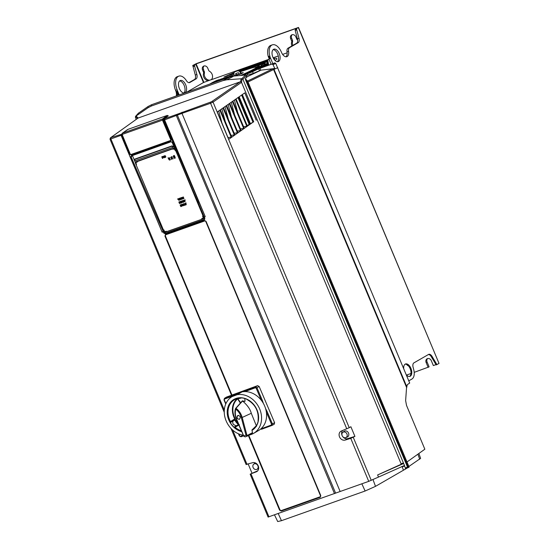 <?xml version="1.0" encoding="UTF-8"?>
<svg xmlns="http://www.w3.org/2000/svg" width="549" height="549" viewBox="0 0 549 549"><rect width="100%" height="100%" fill="white"/><g stroke="black" fill="none" stroke-linecap="round" stroke-linejoin="round"><path stroke-width="0.82" d="M268.667 65.214L267.871 60.671A1.318 1.091 60.1 0 1 268.502 59.416L268.976 59.148A1.318 1.091 -119.9 0 0 268.687 59.306M211.44 79.571L203.459 82.542L186.331 92.397M287.134 52.828L282.639 54.42M278.288 55.964L273.148 57.789M268.337 59.498L211.283 79.735A5.27 4.378 60.1 0 0 209.485 71.267A1.647 1.366 60.1 0 1 208.668 70.341L207.742 68.131A3.294 2.738 -119.9 0 0 203.514 66.196A3.294 2.738 -119.9 0 0 202.56 69.963L203.514 69.421A3.294 2.738 60.1 0 1 204.022 65.976M263.692 66.978L268.495 64.219M275.015 60.465L275.68 60.088A42.143 3.527 -22.7 0 0 276.792 58.571A42.143 3.527 -22.7 0 0 274.219 58.4L273.642 58.709M268.44 63.904A38.19 3.198 157.3 0 1 260.59 68.083M267.946 59.951A42.143 3.527 -22.7 0 0 267.322 60.136L247.249 67.252A42.143 3.527 -22.7 0 0 238.877 70.622M234.183 72.585A42.143 3.527 -22.7 0 0 223.937 77.073L227.06 76.043A38.19 3.198 157.3 0 1 234.011 73.017M239.357 70.78A38.19 3.198 157.3 0 1 267.864 60.589M211.715 83.393A38.19 3.198 157.3 0 1 219.243 79.646L216.409 80.573A42.143 3.527 -22.7 0 0 212.449 82.515L209.656 84.121M268.042 61.653L266.848 62.277A31.938 2.67 157.3 0 1 267.377 62.511A31.938 2.67 157.3 0 1 247.105 73.772L249.74 72.907M251.168 72.317A35.884 3.006 -22.7 0 0 252.348 71.775M256.754 69.696A35.884 3.006 -22.7 0 0 268.365 63.485M242.466 75.295L245.231 74.39A29.632 2.477 -22.7 0 0 265.249 63.403A29.632 2.477 -22.7 0 0 265.03 63.231L261.619 65.029A25.679 2.148 157.3 0 1 242.281 75.316M241.663 75.371A23.374 1.956 -22.7 0 0 259.3 66.251L251.346 70.43A19.428 1.626 157.3 0 1 240.606 75.46M239.906 71.123A31.938 2.67 157.3 0 1 265.929 62.312L267.974 61.234M267.933 61.008A35.884 3.006 -22.7 0 0 239.577 70.896M233.956 73.25A35.884 3.006 -22.7 0 0 228.933 75.433L232.268 74.335A31.938 2.67 157.3 0 1 233.915 73.628M255.69 67.699L259.416 65.736A23.374 1.956 -22.7 0 0 240.805 71.535L249.795 68.591A19.428 1.626 157.3 0 1 255.834 67.342A19.428 1.626 157.3 0 1 255.69 67.699M216.738 81.609A31.938 2.67 157.3 0 1 223.8 78.15L220.911 79.097A35.884 3.006 -22.7 0 0 213.561 82.734M240.325 71.521A25.679 2.148 157.3 0 1 261.29 64.748L264.268 63.183A29.632 2.477 -22.7 0 0 240.078 71.26M226.998 77.972A19.428 1.626 157.3 0 1 233.428 74.993L230.251 76.037A23.374 1.956 -22.7 0 0 223.704 79.138M221.81 79.811A25.679 2.148 157.3 0 1 228.473 76.62L225.502 77.594A29.632 2.477 -22.7 0 0 218.598 80.95M239.096 73.861L236.55 74.89L236.18 74.019L235.706 74.287A0.659 0.549 -119.9 0 1 235.967 73.497L238.04 72.763A0.659 0.549 -119.9 0 1 238.815 73.189L239.186 74.074L241.745 73.545L243.234 72.578L241.162 73.127M235.706 74.287L235.953 75.638L239.186 74.074M273.038 63.595L259.965 68.364L243.612 75.192M274.075 63.108L273.622 63.65L274.075 63.108M272.832 63.684L270.671 58.51A11.193 6.156 -109.5 0 1 272.325 44.853A11.193 6.156 -109.5 0 1 281.465 52.299A6.588 3.623 70.5 0 0 286.846 56.677A6.588 3.623 70.5 0 0 288.582 51.304A4.612 2.532 -109.5 0 1 289.563 47.646L298.148 42.705A4.612 2.532 70.5 0 0 298.965 38.252L296.412 28.685L298.491 27.45L439.022 363.404L298.313 27.587M428.398 354.537A4.612 2.532 -109.5 0 1 431.274 356.692L436.167 364.913L438.85 363.548M436.942 364.639L432.056 356.418A4.612 2.532 70.5 0 0 428.783 354.338A4.612 2.532 70.5 0 0 428.556 354.448L413.925 362.862A4.612 2.532 70.5 0 0 413.109 367.308L413.692 369.484A9.875 5.435 -109.5 0 1 411.949 379.016L408.772 380.841M406.219 374.734A6.588 3.623 70.5 0 0 409.938 376.374A6.588 3.623 70.5 0 0 410.913 368.345A6.588 3.623 70.5 0 0 405.539 363.966A6.588 3.623 70.5 0 0 403.728 368.791M272.894 57.233A6.588 3.623 70.5 0 0 278.268 61.612A6.588 3.623 70.5 0 0 279.242 53.576A6.588 3.623 70.5 0 0 273.869 49.197A6.588 3.623 70.5 0 0 272.894 57.233M272.325 44.853L270.774 45.402A11.193 6.156 70.5 0 0 268.241 56.492L269.298 59.031M269.895 58.784A11.193 6.156 70.5 0 1 269.017 56.218L268.241 56.492M296.199 28.466L295.472 28.884L295.184 30.47L297.407 38.807A4.612 2.532 -109.5 0 1 296.597 43.254L288.005 48.195A4.612 2.532 70.5 0 0 287.024 51.853A6.588 3.623 -109.5 0 1 286.008 56.794M273.148 49.636A6.588 3.623 -109.5 0 1 277.691 54.131A6.588 3.623 -109.5 0 1 277.437 61.721M291.594 40.921A1.647 1.366 60.1 0 1 291.67 42.115L292.617 41.566L292.548 40.379L291.594 40.921L290.668 38.711A3.294 2.738 -119.9 0 1 291.622 34.944A3.294 2.738 -119.9 0 1 295.849 36.872L296.776 39.089A1.647 1.366 60.1 0 0 297.592 40.015A5.27 4.378 60.1 0 1 297.633 40.036M291.91 45.951A5.27 4.378 60.1 0 1 291.67 42.115M208.394 80.758A5.27 4.378 60.1 0 1 203.555 73.367A1.647 1.366 60.1 0 0 203.487 72.18L202.56 69.963M296.186 28.418L196.151 63.897L194.929 64.549L194.634 66.134L193.859 66.408L193.529 65.18L192.754 65.455L195.307 75.021A4.612 2.532 -109.5 0 1 194.49 79.475L196.048 78.919A4.612 2.532 70.5 0 0 196.865 74.472L194.634 66.134M292.617 41.566A5.27 4.378 -119.9 0 0 292.864 45.402M292.548 40.379L291.622 38.169A3.294 2.738 60.1 0 1 292.13 34.724M435.995 364.625L433.346 365.565L431.322 360.72A3.294 2.738 -119.9 0 0 427.088 358.785A3.294 2.738 -119.9 0 0 426.141 362.56L427.088 362.011L429.119 366.856L414.193 372.359M427.088 362.011A3.294 2.738 60.1 0 1 427.596 358.572M192.754 65.455L196.329 63.622L298.491 27.45M203.555 73.367L204.509 72.825L203.514 69.421M204.509 72.825A5.27 4.378 -119.9 0 0 209.615 80.216M406.528 375.077L410.995 373.492M188.918 82.679L194.49 79.475M177.114 95.663A6.588 3.623 70.5 0 0 176.805 91.312L177.581 91.031A6.588 3.623 70.5 0 0 177.142 89.796A11.193 6.156 -109.5 0 1 178.802 76.139L177.245 76.688A11.193 6.156 70.5 0 0 175.591 90.345A6.588 3.623 -109.5 0 1 176.339 95.938M179.619 80.923A6.588 3.623 -109.5 0 1 184.162 85.411A6.588 3.623 -109.5 0 1 183.908 93.007M178.802 76.139A11.193 6.156 -109.5 0 1 186.461 80.737A4.564 2.512 70.5 0 0 189.583 82.611A4.564 2.512 70.5 0 0 189.817 82.508L196.048 78.919M189.336 82.673L189.817 82.508M193.859 66.408A1.647 0.906 -109.5 0 1 194.147 64.823L193.529 65.18M295.472 28.884L296.412 28.685M296.659 28.143L297.579 27.834L296.659 28.143M196.631 63.622L194.957 64.357L196.631 63.622M405.162 364.145A6.588 3.623 -109.5 0 1 410.137 368.619A6.588 3.623 -109.5 0 1 409.54 376.477M426.141 362.56L428.165 367.405M406.082 364.207A7.24 3.987 -109.5 0 1 407.818 365.655L408.161 365.531M247.606 73.717L259.746 68.378L271.412 64.24L259.766 68.371M274.026 63.128L273.079 63.574M252.581 71.761L253.288 73.394L260.741 70.183L274.795 68.522L273.031 64.686L271.933 64.116M274.658 62.867L275.756 63.43L273.031 64.686M406.987 461.984L424.844 449.212L406.521 405.409L405.636 400.605L406.562 387.402L407.385 384.588L409.698 383.058L275.756 63.43M253.288 73.394L246.426 75.439M406.926 387.086L273.834 68.934L272.489 68.934L247.524 81.06M406.562 387.402L273.601 69.551L277.76 67.651M409.122 467.082L248.052 82.034L247.297 82.46L408.381 467.535L409.122 467.082M245.678 80.188L246.673 80.065L245.856 79.337L245.437 79.584M246.673 80.065L248.052 82.034M245.376 78.953L245.856 79.337M405.224 469.21L407.173 468.043L407.454 466.925L245.485 79.722L245.458 78.514L246.693 77.443L246.563 75.7L245.588 75.021L233.874 76.057L230.031 76.894L151.545 104.735L148.086 106.485L138.417 113.204M407.488 467.645L407.845 467.727L407.337 467.913M408.381 467.535L407.845 467.727L246.769 82.652L247.297 82.46L245.979 80.47M277.705 521.55L281.459 520.685L365.119 491.012L375.502 486.352L405.004 469.32L405.546 468.05L407.454 466.925M401.779 466.513L402.239 466.849L404.668 465.95L403.433 462.992L401.065 463.727L400.983 464.358L377.616 474.954L378.508 477.074L404.181 465.621L405.539 468.043M378.508 477.074L368.736 481.356L268.386 516.952M403.35 469.971L402.239 466.849M377.616 474.954L403.316 463.637L403.433 462.992L242.912 79.262L246.563 75.7M245.588 75.021L241.834 78.679L242.912 79.262M241.834 78.679L241.08 78.775L240.661 81.671L241.526 82.336L242.061 78.665M230.031 76.894L223.079 80.579L226.847 79.783L241.08 78.775M240.661 81.671L138.108 118.042L136.125 116.004L148.058 107.728L151.524 105.957L151.545 104.735M121.171 134.388L110.623 137.724L138.108 118.042M223.079 80.579L151.524 105.957M401.065 463.727L241.526 82.336L213.046 102.114L349.233 427.685L350.88 426.745L354.922 436.393L347.709 438.617A4.941 4.104 60.1 0 1 342.83 436.729M349.233 427.685L341.375 431.006A4.941 4.104 -119.9 0 0 340.95 431.212A4.941 4.104 -119.9 0 0 339.522 436.874A4.941 4.104 -119.9 0 0 345.17 440.078L350.749 438.356L354.922 436.393M256.225 120.231L244.779 92.87L217.342 111.927L228.707 139.336L253.693 121.727M334.485 493.606L176.401 115.688A0.988 0.542 -109.5 0 1 176.476 114.521L210.644 102.087A0.988 0.542 -109.5 0 0 210.576 103.253L213.046 102.114A0.988 0.803 55.2 0 0 211.873 101.49L210.644 102.087M176.476 114.521L164.872 118.639L164.597 119.888L205.237 216.635L173.141 141.971A19.592 11.618 -109.2 0 1 173.024 141.683L164.062 120.265L164.158 119.243L164.872 118.639L164.762 119.819L181.98 113.389L340.147 491.499M205.237 216.635L204.324 217.239L204.811 218.392L204.358 219.73L164.968 233.702L163.657 232.989L163.341 231.76A19.62 10.506 -109.6 0 1 163.231 231.513L131.012 156.595L131.554 155.669L170.911 141.704L171.995 142.061L204.221 216.992L205.237 216.635L172.983 142.047A19.757 10.863 -109.5 0 1 172.86 141.752L163.897 120.341L163.17 120.595L163.204 119.442L167.946 115.764M268.962 516.849L251.017 473.945L250.426 474.02L256.383 471.783A4.941 4.104 -119.9 0 0 256.808 471.577A4.941 4.104 -119.9 0 0 258.236 465.916A4.941 4.104 -119.9 0 0 252.588 462.711L246.391 464.372M156.245 217.994L162.058 231.946L163.067 231.589A19.757 10.863 -109.5 0 0 163.17 231.836L162.14 232.2L155.202 215.606M224.081 399.864L224.603 398.279L226.586 397.044L231.513 395.239L164.94 236.091L165.524 234.354L204.42 220.554L206.115 221.48L320.76 495.548L320.177 497.284L281.28 511.078L279.578 510.151L248.374 435.556M162.14 232.2L159.231 225.09M121.171 134.491L121.144 135.486L130.106 156.904A19.592 9.909 70.1 0 0 130.223 157.192L156.239 217.987L130.147 156.904A19.757 10.863 70.5 0 0 130.271 157.192L156.287 217.987M121.953 134.073L121.226 134.333L121.185 135.486L121.432 134.299M110.239 138.897L110.877 138.931L224.308 410.089M257.735 470.802L250.426 474.02M248.196 464.063L251.984 473.114M253.707 464.193A3.04 2.525 60.1 0 1 257.886 465.792A3.04 2.525 60.1 0 1 256.706 469.416A3.04 2.525 60.1 0 1 253.103 467.487A3.04 2.525 60.1 0 1 253.707 464.193L254.949 463.184A3.294 2.738 60.1 0 1 255.36 462.917M258.641 468.62A3.294 2.738 60.1 0 1 258.208 468.839L256.706 469.416M136.125 116.004L138.643 112.95M136.241 119.366L135.411 117.39L135.569 116.374L137.428 118.522M122.029 134.052L121.919 135.226L121.185 135.486L130.147 156.904L131.19 156.568L131.678 155.744L131.28 156.945L132.405 155.491M163.156 119.6L163.128 120.595L171.151 139.679L170.698 141.018L131.211 155.024L129.9 154.31L121.919 135.226L122.18 134.134M172.228 142.431L204.221 216.992A19.757 10.863 70.5 0 0 204.324 217.239L204.324 217.239M131.554 155.669L171.041 141.779L172.194 142.431L170.911 141.704M204.708 219.312L165.764 233.126L164.384 231.966M135.404 162.689L132.467 155.655M204.784 217.974L204.393 218.255L204.784 217.974M136.557 161.502L174.534 147.949M134.567 159.484L135.088 160.747L172.612 147.441L172.276 145.965L173.134 146.652L173.8 146.24L172.901 146.425M204.194 217.081L203.308 218.756L165.441 232.186L163.959 231.404L165.331 232.103L203.384 218.722M204.468 218.228L203.308 218.756M135.816 161.969L136.873 161.303M162.435 158.407L161.763 156.808L162.435 158.407L163.279 157.57L162.614 156.568L161.763 156.808L162.161 156.623M164.412 157.728L163.389 157.247L163.012 156.335L164.151 157.501L164.151 155.93L164.384 157.748M163.904 156.019L164.151 157.501M165.023 157.412L165.812 156.664L164.892 156.17L165.352 155.916L164.906 155.635L164.583 156.314L165.503 156.808L165.029 157.096M165.633 157.288L165.812 156.664M164.892 156.17L165.414 155.875M164.906 155.635L164.583 156.314L164.968 155.6M164.645 156.28L165.565 156.767L165.352 157.062M178.94 200.337L178.651 199.054L179.688 200.076L179.365 198.313L179.365 199.733L178.322 198.683L178.631 200.008L177.581 198.944L178.94 200.337M180.765 199.212L181.383 199.472L180.264 197.99L179.852 198.141L180.106 199.925L180.827 199.177L180.36 199.356M182.618 199.019L181.616 198.656L181.575 199.404L180.902 197.798L181.369 197.571M182.048 198.8L182.632 199.033L182.09 197.873L181.307 197.613M182.886 198.374L182.803 198.971L182.124 197.338L183.496 198.175L183.277 196.926L183.963 198.56L182.577 197.667L182.886 198.374M180.003 203L180.587 203.233L179.667 202.821L179.53 203.61L178.857 201.998L179.324 201.778M180.587 203.233L179.77 201.778L179.262 201.812M181.108 206.52L180.113 205.003L180.964 204.695L180.552 205.189L181.335 205.69L180.834 205.868L180.793 206.637M182.44 205.573L183.064 205.827L181.939 204.352L181.527 204.496L181.781 206.28L182.501 205.532L182.035 205.71M183.97 205.518L182.947 205.045L182.563 204.132L183.702 205.292L183.709 203.727L183.936 205.539M183.462 203.809L183.702 205.292M185.535 204.949L184.663 205.264L183.984 203.624L184.848 204.839L185.411 204.64L184.663 205.264M186.31 204.674L184.938 203.288L186.008 202.91L185.994 204.791M180.662 202.066L181.177 201.881L180.95 202.753L181.65 202.856L180.758 203.171L180.079 201.538L180.937 201.229L180.662 202.066M182.419 202.101L183.043 202.361L181.925 200.879L181.506 201.03L181.767 202.814L182.481 202.066L182.014 202.245M183.229 202.286L182.556 200.687L183.229 202.286L184.155 201.744L184.107 201.003L183.613 200.467L182.556 200.687L182.968 200.495M184.759 200.323L185.088 199.761L184.999 201.668L183.874 200.193L184.787 200.68L184.8 199.863M172.386 157.508L171.871 158.249L171 158.03L171.768 158.531L171.569 159.402L172.07 158.695L172.976 158.922L172.187 158.414L172.386 157.508M171.981 156.54L171.103 157.687L170.76 157.323L171.981 156.54M170.451 159.814L169.634 158.819L169.318 159.759L168.721 159.217L169.504 160.13L169.813 159.189L170.451 159.814M169.634 158.819L169.401 159.718L169.696 158.785M169.566 160.088L169.874 159.148L169.566 160.088L168.783 159.183M169.655 157.735L169.806 158.105L168.673 158.503L168.591 159.038L168.069 157.783L168.522 158.139L169.655 157.735M174.925 156.609L174.41 157.35L173.539 157.131L174.308 157.632L174.108 158.496L174.609 157.796L175.515 158.016L174.726 157.515L174.925 156.609M174.205 155.415L174.863 156.465L173.553 156.403L173.71 156.04L174.438 156.39M174.39 156.04L173.463 155.717L173.553 156.403M173.463 155.717L173.271 156.417L173.525 155.683M136.378 164.522L135.624 163.403A1.05 0.872 60.1 0 1 135.898 162.223L136.022 162.14A1.057 0.878 -119.9 0 1 136.173 162.072L137.332 162.003L136.166 162.442A0.734 0.611 -119.9 0 0 135.877 163.314L136.516 164.453L136.008 163.238A0.727 0.604 60.1 0 1 136.173 162.435M163.883 229.887L164.391 231.095A0.727 0.604 60.1 0 0 165.242 231.561L166.402 231.493L165.235 231.932A1.05 0.872 60.1 0 1 164.014 231.259L163.629 229.976L164.261 231.17A0.734 0.611 -119.9 0 0 165.119 231.644L166.278 231.191M175.405 150.68L175.035 149.397A1.057 0.878 -119.9 0 0 173.8 148.724L172.647 149.17L173.8 149.095A0.734 0.611 -119.9 0 1 174.651 149.561L175.405 150.68L174.905 149.472A1.05 0.872 60.1 0 0 173.676 148.8L172.647 149.17M202.904 218.2A0.727 0.604 60.1 0 1 202.869 218.214L201.709 218.66L202.862 218.584A1.05 0.872 60.1 0 0 202.952 218.543L203.082 218.481A1.057 0.878 -119.9 0 0 203.418 217.253L202.656 216.134L203.041 217.418A0.734 0.611 -119.9 0 1 202.746 218.296L201.709 218.66M164.021 231.39L135.507 163.369L136.028 161.859L173.889 148.429L174.795 148.566M165.331 232.103L163.959 231.404L135.507 163.369L135.836 161.955L136.454 161.564M162.854 158.277L162.497 158.373M161.831 156.767L162.223 156.589M162.374 156.842L162.442 157.282L162.374 156.842M162.902 157.94L162.511 157.549L162.772 158.009M162.833 157.968L163.005 157.638L162.449 157.584M162.181 156.939L162.442 157.282M164.329 157.762L163.08 156.314M165.524 157.337L165.084 157.378M179.681 200.062L178.651 199.054M178.94 200.33L177.65 198.923M178.631 200.008L178.384 198.663M179.365 199.733L179.111 198.402M181.376 199.459L180.827 199.177M180.175 199.891L179.921 198.114M180.662 198.916L180.161 198.347L180.662 198.916M180.6 198.951L180.161 198.347M182.117 198.765L181.616 198.656M181.637 199.369L180.964 197.757M181.52 197.839L181.63 198.34L181.52 197.839M181.321 197.935L181.63 198.34M183.956 198.546L182.577 197.667M183.092 198.855L182.193 197.311M183.496 198.175L183.057 197.002M180.072 202.965L179.571 202.856M179.592 203.569L178.919 201.963M179.475 202.039L179.585 202.54L179.475 202.039M179.317 202.114L179.585 202.54M180.854 206.596L180.182 204.976M181.088 204.99L180.552 205.189M181.335 205.676L180.834 205.868M183.05 205.82L182.501 205.532M181.849 206.246L181.595 204.475M182.337 205.271L181.836 204.708L182.337 205.271M182.275 205.312L181.836 204.708M183.881 205.559L182.632 204.104M184.732 205.223L184.052 203.604M186.063 204.75L185.445 203.466M185.507 203.425L185.068 203.597M186.138 203.205L185.761 203.35M181.3 202.169L180.786 202.368M181.644 202.842L180.758 203.171M180.827 203.137L180.147 201.51M181.06 201.524L180.518 201.73M183.037 202.348L182.481 202.066M181.829 202.78L181.575 201.003M182.254 201.84L181.815 201.236M183.661 202.149L183.291 202.252M182.618 200.646L183.03 200.46M183.606 201.833L183.846 201.092L183.043 200.797L183.778 201.133L183.428 201.902L183.037 200.804M185.061 201.634L184.718 200.996M184.78 200.961L183.949 200.165M184.821 200.289L184.787 200.68M171.871 158.249L172.4 157.542M172.949 158.86L172.07 158.695M171.617 159.327L171.391 158.977M171.453 158.935L171.768 158.531M171.24 158.414L171.082 158.05M172.125 156.89L171.062 157.282M171.158 157.645L170.76 157.323M170.217 159.793L169.792 159.491M169.36 159.738L169.394 159.388M169.799 158.091L168.673 158.503M168.653 159.004L168.138 157.762M174.41 157.35L174.939 156.643M175.488 157.961L174.609 157.796M174.157 158.428L173.93 158.071M173.992 158.037L174.308 157.632M173.779 157.515L173.628 157.151M173.69 156.849L173.333 156.383M135.898 162.223A1.05 0.872 60.1 0 1 136.049 162.147L137.209 161.701M202.952 218.543A1.05 0.872 60.1 0 0 203.288 217.329L202.533 216.21M173.649 146.158L173.038 146.535M172.791 147.372L174.04 146.803M135.054 160.754L134.656 159.313M172.612 147.441L172.18 145.904M134.759 159.169L172.015 145.959M165.764 233.126L164.981 233.545L163.657 232.989M204.187 217.006A19.62 11.076 70.6 0 0 204.29 217.232L204.77 218.385L204.372 219.573L204.811 218.392M164.062 120.265L164.316 118.948M171.11 139.679L170.712 140.86L171.11 139.679L163.128 120.608L171.151 139.679M170.698 141.018L131.218 154.873L130.182 154.159M171.082 140.537L131.554 154.502M163.231 120.904L170.993 139.638A0.824 0.686 60.1 0 1 170.76 140.585L131.149 154.646L130.168 154.132L122.413 135.438L122.159 133.503M163.101 119.538L162.847 119.023L167.479 115.516L168.001 116.031M130.195 154.111L122.502 135.418L122.235 133.277L162.614 118.913L162.875 121.096L170.739 139.755A0.624 0.522 60.1 0 1 170.492 140.503L130.991 154.516A0.624 0.522 60.1 0 1 130.257 154.111L122.448 135.431M162.724 119.119L162.442 120.156L122.05 134.471L122.201 133.297L128.192 129.283L167.308 115.407L162.614 118.913M226.414 397.126L224.431 398.361L235.041 394.457L234.986 395.239M237.051 393.729L235.041 394.457M164.94 236.091L231.678 395.156L257.605 385.659L255.443 386.976L256.994 387.807L262.202 400.015L261.379 400.386A21.308 17.705 -119.9 0 0 244.95 391.588A21.308 17.705 -119.9 0 0 242.15 391.828L237.134 394.717A21.308 17.705 60.1 0 1 259.636 408.881A21.308 17.705 60.1 0 1 253.535 433.408A21.308 17.705 60.1 0 1 251.25 434.472A21.308 17.705 60.1 0 1 249.534 434.986M231.863 395.095L165.105 236.022L165.565 234.471M165.283 235.933L165.812 234.361M204.42 220.554L206.06 221.494L204.53 220.643L165.524 234.354M206.081 221.508L320.719 495.548L320.191 497.126L320.76 495.548M320.492 496.941L281.459 510.81L279.915 509.973L248.718 435.391M281.459 510.81L279.915 509.973M248.539 435.474L279.585 510.151M239.488 435.947L240.462 436.352L243.344 435.295M241.011 436.784L243.584 435.844L241.011 436.784L239.405 436.009L238.458 433.792M241.038 436.771L240.462 436.352M253.535 433.408L258.552 430.526A21.308 17.705 -119.9 0 0 260.871 428.872A21.308 17.705 -119.9 0 0 266.354 412.045A21.308 17.705 -119.9 0 0 261.379 400.386L256.163 388.17L259.155 386.482L274.617 422.709L271.563 424.253L271.309 425.05L271.988 425.42L272.393 423.883L267.178 411.675L266.354 412.045L271.563 424.253M243.31 435.213A21.308 17.705 60.1 0 1 225.172 418.139A21.308 17.705 60.1 0 1 232.193 396.529L237.134 394.717M242.15 391.828L237.209 393.64L232.193 396.529M271.83 425.489L261.441 429.297L271.858 425.482M261.441 429.297L260.871 428.872L271.309 425.05M259.155 386.482L257.605 385.659M231.946 395.06L165.386 235.94A0.988 0.824 60.1 0 1 165.784 234.752L204.653 220.966A0.988 0.824 60.1 0 1 205.813 221.597L320.438 495.623A0.988 0.824 60.1 0 1 320.04 496.811L281.17 510.597A0.988 0.824 60.1 0 1 280.017 509.966L248.8 435.35M274.617 422.709L274.219 424.247L271.988 425.42M255.388 387.759L244.95 391.588L245.005 390.799L255.443 386.976L255.388 387.759L256.163 388.17M247.4 435.391L246.844 434.918L245.979 435.151L247.112 436.174L247.4 435.391L252.526 432.633L251.964 430.416A17.925 14.898 -119.9 0 0 256.959 409.78A17.932 14.898 -119.9 0 0 235.898 398.499A17.932 14.898 -119.9 0 0 228.858 420.081A17.925 14.898 -119.9 0 0 241.766 431.699M239.419 424.754L235.047 427.232L233.991 427.177L238.678 424.446M238.369 424.624A18.021 14.974 60.1 0 1 234.718 420.074L235.137 419.189L234.746 418.928L230.484 421.557L230.292 422.572A17.781 14.775 -119.9 0 0 233.991 427.177M246.549 399.198L247.366 399.645L246.508 399.137A17.781 14.775 -119.9 0 0 241.21 397.867L240.86 398.087A17.362 14.425 -119.9 0 0 236.42 398.849A17.362 14.425 -119.9 0 0 235.226 399.356A17.362 14.425 -119.9 0 0 230.484 421.557M258.099 421.2L258.188 420.26L258.126 421.268A17.781 14.775 -119.9 0 1 256.102 426.223L255.704 426.347A17.362 14.425 -119.9 0 1 252.513 429.421A17.362 14.425 -119.9 0 1 252.115 429.668L251.964 430.416M252.115 429.668L252.835 429.201M246.844 434.918L242.191 417.46L251.284 413.287L256.555 426.299M252.526 432.633L252.163 433.703L247.153 436.153M247.043 436.201L245.129 436.901L243.681 436.057L236.413 419.463C234.807 415.181 234.519 411.544 235.542 408.538L242.15 401.065M245.17 436.887L243.763 436.043L236.667 419.306C235.247 415.929 234.938 412.539 235.741 409.149L235.974 408.319L235.583 408.456M235.946 408.339L235.741 409.149C238.479 411.27 240.345 414.118 241.34 417.686L242.191 417.46C241.093 413.575 239.021 410.528 235.974 408.319L242.48 401.024L243.221 401.559A11.721 9.738 60.1 0 1 245.053 401.278L244.779 398.505M235.569 408.477L235.741 409.149L235.569 408.477M235.754 408.271L242.836 400.825A18.707 15.55 -119.9 0 1 243.632 401.326L243.221 401.559C247.62 405.512 250.31 409.424 251.284 413.287M234.986 419.113L234.746 418.928A17.06 14.178 60.1 0 1 237.422 398.553L240.297 403.021A11.721 9.738 60.1 0 1 240.627 402.774M235.137 419.189L234.951 418.818M230.319 422.497L235.123 419.237A17.094 14.205 -119.9 0 0 238.053 423.204M230.292 422.572L234.718 420.074M233.874 424.809A17.925 14.898 60.1 0 1 232.954 423.663M234.972 419.841L232.948 421.049M233.126 420.918C232.097 423.293 233.195 424.905 236.413 425.763M240.668 402.726L237.621 398.478M245.032 401.072A11.721 9.738 -119.9 0 0 243.749 401.292L243.742 401.292M247.187 436.132L252.108 433.724M239.687 419.107A2.004 1.668 60.1 0 1 237.964 415.49C236.351 417.514 236.804 418.798 239.295 419.333C240.894 417.295 240.448 416.012 237.95 415.483L237.731 415.586M237.964 415.49A2.004 1.668 60.1 0 1 238.623 415.415M225.907 403.645L224.287 399.857L224.603 398.279M320.438 495.623L320.602 495.534A0.988 0.824 60.1 0 1 320.232 496.708M320.602 495.534L205.813 221.597M204.653 220.966L204.811 220.876A0.988 0.824 60.1 0 1 205.971 221.508M204.811 220.876L165.784 234.752M342.048 435.378A4.941 4.104 60.1 0 1 342.562 430.526M342.761 432.392L344.01 431.384A3.294 2.738 60.1 0 1 348.54 433.113A3.294 2.738 60.1 0 1 347.27 437.045L345.767 437.615A3.04 2.525 60.1 0 1 342.157 435.686A3.04 2.525 60.1 0 1 342.761 432.392A3.04 2.525 60.1 0 1 346.947 433.991A3.04 2.525 60.1 0 1 345.767 437.615M223.484 107.659L234.869 134.862L231.047 135.39M226.62 105.483L237.998 132.686L234.176 133.215M229.757 103.308L241.135 130.511L237.312 131.039M232.886 101.133L244.271 128.336L240.441 128.864M236.022 98.957L247.4 126.16L243.578 126.689M247.16 125.584L249.212 124.369L237.998 97.578M239.151 96.782L250.536 123.985L249.212 124.369M250.399 123.669L253.727 121.809L242.335 94.572M220.355 109.834L231.733 137.037L227.965 137.559M231.246 137.38L219.868 110.171M218.742 110.953L221.94 123.017M234.409 100.076L237.799 112.874M246.913 126.503L235.535 99.294M250.049 124.328L238.664 97.118M252.945 122.166L241.615 95.073M253.24 122.146L241.841 94.908M243.777 128.679L232.399 101.469M231.273 102.251L234.663 115.05M240.647 130.854L229.262 103.644M228.137 104.427L231.534 117.225M237.511 133.03L226.133 105.82M225.008 106.602L228.398 119.401M234.382 135.205L222.997 107.995M221.871 108.777L225.268 121.576M408.868 466.478L420.609 458.34M246.295 81.664L246.721 82.673M248.031 81.973L273.601 69.551L272.489 68.934M295.63 28.96L295.959 30.195L295.184 30.47M177.581 91.031L179.207 94.922M185.72 84.862A6.588 3.623 70.5 0 0 180.34 80.483A6.588 3.623 70.5 0 0 179.365 88.513A6.588 3.623 70.5 0 0 184.745 92.898A6.588 3.623 70.5 0 0 185.72 84.862M178.432 95.197L176.805 91.312M267.541 60.665L267.322 60.136M274.191 59.525L274.596 59.313L274.219 58.4M212.621 82.92L212.449 82.515M216.409 80.573L216.56 80.943M255.752 67.259A23.374 1.956 157.3 0 1 257.275 66.861M261.887 66.182A25.679 2.148 -22.7 0 0 261.997 65.935L263.657 65.063M267.493 64.027A31.938 2.67 -22.7 0 0 267.754 63.423L267.377 62.511M267.583 62.998L268.221 62.661M225.502 77.594L225.646 77.937M220.911 79.097L221.062 79.454M261.619 65.029L261.997 65.935M265.215 63.677L265.03 63.231M241.361 73.731A1.318 0.727 -109.5 0 0 241.217 73.25L240.846 72.358A2.635 2.189 -119.9 0 0 237.758 70.677L235.686 71.411A2.635 2.189 -119.9 0 0 235.384 71.548L234.91 71.823A2.635 2.189 60.1 0 0 234.149 74.842L234.56 75.995M236.55 74.904A1.318 0.727 -109.5 0 1 236.701 75.405M234.91 71.823A2.635 2.189 60.1 0 1 235.212 71.686L237.285 70.951A2.635 2.189 60.1 0 1 240.366 72.633L240.737 73.525M236.18 74.019A0.659 0.549 60.1 0 1 236.207 73.415M271.131 64.343L268.996 59.244M268.976 59.148L268.502 59.416M236.063 75.625L234.931 75.961M240.73 73.971L239.151 74.465M196.151 63.897L203.878 82.357M290.668 38.711L291.622 38.169M175.591 90.345L177.142 89.796M195.307 75.021L196.865 74.472M194.147 64.823L194.929 64.549M247.62 73.71L251.813 72.029M261.104 70.128L246.926 76.867M247.592 75.138L247.112 73.957M258.703 68.872L259.409 70.54M259.965 68.364L260.741 70.183M274.795 68.522L273.834 68.934M372.997 479.572L375.502 486.352M226.847 79.783L233.874 76.057M240.366 81.705L211.873 101.49M353.268 437.333L371.268 480.361M400.983 464.358L403.316 463.637M368.736 481.356L350.749 438.356M346.769 428.838L210.576 103.253L181.98 113.389A0.988 0.542 70.5 0 1 182.055 112.222M177.032 114.295L335.617 493.18M168.317 115.812L163.183 119.456L164.158 119.243M199.088 202.801L164.597 119.888M173.141 141.971L172.18 142.328M121.061 135.322L110.877 138.931A0.988 0.542 70.5 0 1 110.953 137.765M232.646 430.032L247.036 464.427M131.245 156.849L130.209 157.206M110.006 139.13L110.452 137.813A0.988 0.824 54.4 0 1 110.623 137.724M256.383 471.783L257.207 471.31M148.086 106.485L148.058 107.728M130.106 156.904L121.144 135.486M122.084 135.157L129.9 154.31M171.995 142.061L173.024 141.683M203.453 218.687L204.393 218.255M174.465 148.086L136.015 162.017L135.562 163.355M185.74 174.067L203.645 217.329L178.144 156.362M203.645 217.329L203.192 218.674M173.875 148.587L175.186 149.301M163.973 231.39L135.521 163.376M172.05 146.192L134.601 159.471M164.968 233.702L204.544 219.483M163.341 231.76L163.822 232.913L164.604 232.495M131.115 157.021L163.231 231.513M204.77 218.385L172.173 142.445M163.17 120.595L163.183 119.456M131.822 154.461L131.211 155.024M170.643 140.64L131.163 154.64M131.136 154.646A0.824 0.686 60.1 0 1 130.202 154.132M122.441 135.418L122.084 134.471M171.151 140.359L170.76 140.585A0.824 0.686 60.1 0 1 170.664 140.633L170.664 140.633M127.354 129.701L122.153 133.359M162.875 121.096L162.689 120.039M128.219 129.269L167.321 115.4L168.118 115.949M128.205 129.276L127.409 129.66M245.005 390.799L242.425 391.787M206.115 221.48L320.719 495.548M281.273 511.078L320.191 497.126M238.849 433.957L239.693 435.933M267.178 411.675L265.531 408.408M263.451 403.536L262.202 400.015M235.047 427.232A17.362 14.425 -119.9 0 0 241.368 430.787M237.792 398.773A16.683 13.862 -119.9 0 0 235.178 418.695M238.65 424.569L234.059 427.163M234.876 419.306L234.869 419.683M241.34 417.686L245.979 435.151L243.928 435.899M233.469 395.795L224.548 399.061M347.709 438.617L345.17 440.078M365.119 491.012L361.853 483.799M278.226 513.562L281.459 520.685M419.717 459.218L417.878 454.195M274.466 68.309L273.464 68.742M432.056 356.418L431.274 356.692M298.965 38.252L297.407 38.807M298.148 42.705L296.597 43.254M289.563 47.646L288.005 48.195M288.582 51.304L287.024 51.853M203.459 82.542L195.739 64.082M203.487 72.18L204.441 71.631M251.346 70.43L251.517 70.842M241.725 73.559L241.491 73.01M234.519 75.728L236.077 75.179M235.686 71.411L235.212 71.686M240.846 72.358L240.366 72.633M237.285 70.951L237.758 70.677M268.825 59.217L268.351 59.491M258.476 68.886L251.792 72.036M258.476 68.879L259.752 68.378M246.144 464.598L231.026 428.453M224.253 412.258L109.992 139.117M110.452 137.813L138.183 117.98M135.466 116.463L138.513 113.067M268.118 517.117L250.166 474.199M171.02 141.793L131.403 155.923M136.282 161.646L136.701 161.385M173.093 146.576L172.07 145.876L134.649 159.148L135.033 160.768M235.226 399.356L240.956 398.107M246.961 399.521C255.299 404.229 259.004 411.263 258.071 420.63M255.731 426.285L252.513 429.421M241.43 397.881L241.038 398.087M255.772 426.237L256.308 425.9M242.569 400.818L242.219 401.017M245.129 436.901L247.077 436.187M225.749 404.002L224.006 399.926L224.431 398.361M277.691 521.529L274.493 514.887M420.623 458.374L418.866 453.481"/></g></svg>
